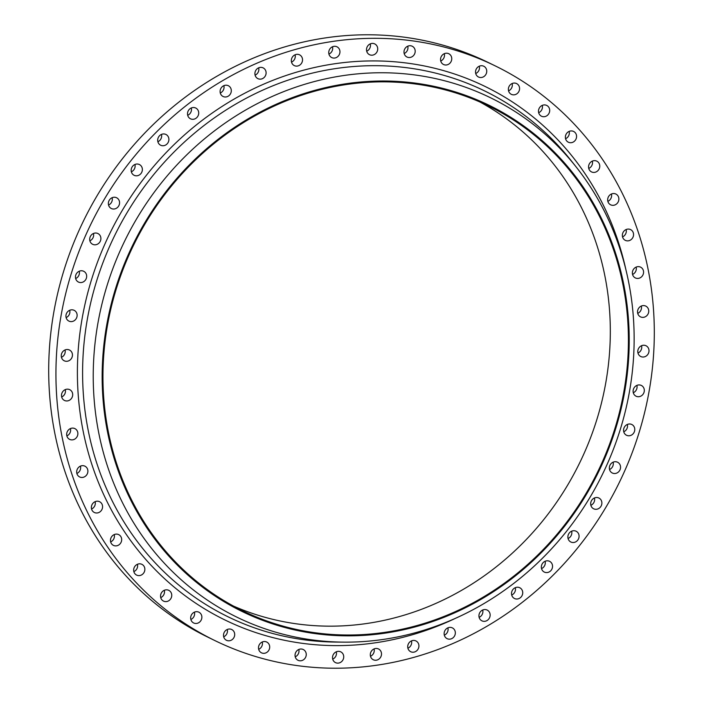 <?xml version="1.0" encoding="UTF-8"?>
<svg xmlns="http://www.w3.org/2000/svg" width="703" height="703" viewBox="0 0 703 703"><rect width="100%" height="100%" fill="white"/><g stroke="black" fill="none" stroke-linecap="round" stroke-linejoin="round"><path stroke-width="1.05" d="M613.121 462.179A5.993 5.51 -64 0 1 613.306 464.042A5.993 5.51 -64 0 1 609.527 469.525M609.352 467.662A5.993 5.51 116 0 0 612.313 473.005A5.993 5.51 116 0 0 620.547 467.574A5.993 5.51 116 0 0 617.577 462.231A5.993 5.51 116 0 0 609.352 467.662M594.448 497.961A5.993 5.51 -64 0 1 594.633 499.824A5.993 5.51 -64 0 1 590.863 505.308M590.678 503.445A5.993 5.51 116 0 0 593.648 508.787A5.993 5.51 116 0 0 601.873 503.357A5.993 5.51 116 0 0 598.903 498.023A5.993 5.51 116 0 0 590.678 503.445M571.653 531.178A5.993 5.51 -64 0 1 571.829 533.041A5.993 5.51 -64 0 1 568.059 538.524M567.883 536.661A5.993 5.51 116 0 0 570.845 542.004A5.993 5.51 116 0 0 579.079 536.574A5.993 5.51 116 0 0 576.109 531.231A5.993 5.51 116 0 0 567.883 536.661M545.115 561.249A5.993 5.51 -64 0 1 545.3 563.112A5.993 5.51 -64 0 1 541.53 568.595M541.345 566.732A5.993 5.51 116 0 0 544.315 572.075A5.993 5.51 116 0 0 552.54 566.653A5.993 5.51 116 0 0 549.57 561.31A5.993 5.51 116 0 0 541.345 566.732M515.299 587.682A5.993 5.51 -64 0 1 515.484 589.545A5.993 5.51 -64 0 1 511.714 595.028M511.529 593.165A5.993 5.51 116 0 0 514.499 598.508A5.993 5.51 116 0 0 522.724 593.077A5.993 5.51 116 0 0 519.754 587.734A5.993 5.51 116 0 0 511.529 593.165M482.715 610.002A5.993 5.51 -64 0 1 482.899 611.865A5.993 5.51 -64 0 1 479.121 617.348M478.945 615.485A5.993 5.51 116 0 0 481.906 620.828A5.993 5.51 116 0 0 490.14 615.397A5.993 5.51 116 0 0 487.17 610.055A5.993 5.51 116 0 0 478.945 615.485M447.908 627.841A5.993 5.51 -64 0 1 448.092 629.695A5.993 5.51 -64 0 1 444.322 635.178M444.138 633.324A5.993 5.51 116 0 0 447.108 638.658A5.993 5.51 116 0 0 455.333 633.236A5.993 5.51 116 0 0 452.372 627.893A5.993 5.51 116 0 0 444.138 633.324M411.492 640.881A5.993 5.51 -64 0 1 411.668 642.744A5.993 5.51 -64 0 1 407.898 648.228M407.722 646.365A5.993 5.51 116 0 0 410.684 651.707A5.993 5.51 116 0 0 418.918 646.285A5.993 5.51 116 0 0 415.948 640.943A5.993 5.51 116 0 0 407.722 646.365M374.075 648.913A5.993 5.51 -64 0 1 374.251 650.776A5.993 5.51 -64 0 1 370.481 656.259M370.305 654.396A5.993 5.51 116 0 0 373.267 659.739A5.993 5.51 116 0 0 381.501 654.308A5.993 5.51 116 0 0 378.53 648.974A5.993 5.51 116 0 0 370.305 654.396M336.298 651.795A5.993 5.51 -64 0 1 336.482 653.649A5.993 5.51 -64 0 1 332.712 659.133M332.528 657.279A5.993 5.51 116 0 0 335.498 662.613A5.993 5.51 116 0 0 343.723 657.191A5.993 5.51 116 0 0 340.753 651.848A5.993 5.51 116 0 0 332.528 657.279M298.819 649.467A5.993 5.51 -64 0 1 299.003 651.33A5.993 5.51 -64 0 1 295.234 656.813M295.049 654.95A5.993 5.51 116 0 0 298.019 660.293A5.993 5.51 116 0 0 306.244 654.871A5.993 5.51 116 0 0 303.274 649.528A5.993 5.51 116 0 0 295.049 654.95M262.272 641.988A5.993 5.51 -64 0 1 262.447 643.851A5.993 5.51 -64 0 1 258.678 649.335M258.502 647.472A5.993 5.51 116 0 0 261.463 652.815A5.993 5.51 116 0 0 269.697 647.384A5.993 5.51 116 0 0 266.727 642.041A5.993 5.51 116 0 0 258.502 647.472M227.28 629.475A5.993 5.51 -64 0 1 227.456 631.329A5.993 5.51 -64 0 1 223.686 636.813M223.51 634.95A5.993 5.51 116 0 0 226.471 640.292A5.993 5.51 116 0 0 234.697 634.871A5.993 5.51 116 0 0 231.735 629.528A5.993 5.51 116 0 0 223.51 634.95M194.441 612.137A5.993 5.51 -64 0 1 194.626 614A5.993 5.51 -64 0 1 190.856 619.484M190.671 617.621A5.993 5.51 116 0 0 193.641 622.963A5.993 5.51 116 0 0 201.866 617.533A5.993 5.51 116 0 0 198.896 612.19A5.993 5.51 116 0 0 190.671 617.621M164.326 590.274A5.993 5.51 -64 0 1 164.502 592.137A5.993 5.51 -64 0 1 160.732 597.62M160.548 595.757A5.993 5.51 116 0 0 163.518 601.1A5.993 5.51 116 0 0 171.743 595.678A5.993 5.51 116 0 0 168.782 590.335A5.993 5.51 116 0 0 160.548 595.757M137.437 564.272A5.993 5.51 -64 0 1 137.621 566.135A5.993 5.51 -64 0 1 133.851 571.618M133.667 569.755A5.993 5.51 116 0 0 136.637 575.098A5.993 5.51 116 0 0 144.862 569.676A5.993 5.51 116 0 0 141.892 564.333A5.993 5.51 116 0 0 133.667 569.755M114.246 534.561A5.993 5.51 -64 0 1 114.431 536.424A5.993 5.51 -64 0 1 110.661 541.908M110.476 540.045A5.993 5.51 116 0 0 113.447 545.387A5.993 5.51 116 0 0 121.672 539.966A5.993 5.51 116 0 0 118.702 534.623A5.993 5.51 116 0 0 110.476 540.045M95.142 501.661A5.993 5.51 -64 0 1 95.327 503.524A5.993 5.51 -64 0 1 91.557 509.007M91.372 507.144A5.993 5.51 116 0 0 94.343 512.487A5.993 5.51 116 0 0 102.568 507.056A5.993 5.51 116 0 0 99.606 501.714A5.993 5.51 116 0 0 91.372 507.144M80.458 466.124A5.993 5.51 -64 0 1 80.643 467.987A5.993 5.51 -64 0 1 76.873 473.47M76.689 471.608A5.993 5.51 116 0 0 79.659 476.95A5.993 5.51 116 0 0 87.884 471.52A5.993 5.51 116 0 0 84.922 466.177A5.993 5.51 116 0 0 76.689 471.608M70.449 428.558A5.993 5.51 -64 0 1 70.625 430.421A5.993 5.51 -64 0 1 66.855 435.904M66.68 434.041A5.993 5.51 116 0 0 69.641 439.384A5.993 5.51 116 0 0 77.866 433.962A5.993 5.51 116 0 0 74.905 428.619A5.993 5.51 116 0 0 66.68 434.041M65.274 389.62A5.993 5.51 -64 0 1 65.449 391.483A5.993 5.51 -64 0 1 61.679 396.967M61.495 395.104A5.993 5.51 116 0 0 64.465 400.446A5.993 5.51 116 0 0 72.69 395.016A5.993 5.51 116 0 0 69.729 389.673A5.993 5.51 116 0 0 61.495 395.104M65.019 349.962A5.993 5.51 -64 0 1 65.203 351.825A5.993 5.51 -64 0 1 61.433 357.309M61.249 355.446A5.993 5.51 116 0 0 64.219 360.788A5.993 5.51 116 0 0 72.444 355.366A5.993 5.51 116 0 0 69.483 350.024A5.993 5.51 116 0 0 61.249 355.446M69.702 310.269A5.993 5.51 -64 0 1 69.887 312.132A5.993 5.51 -64 0 1 66.117 317.615M65.933 315.752A5.993 5.51 116 0 0 68.903 321.095A5.993 5.51 116 0 0 77.128 315.665A5.993 5.51 116 0 0 74.167 310.331A5.993 5.51 116 0 0 65.933 315.752M79.246 271.217A5.993 5.51 -64 0 1 79.421 273.08A5.993 5.51 -64 0 1 75.652 278.564M75.476 276.701A5.993 5.51 116 0 0 78.437 282.044A5.993 5.51 116 0 0 86.671 276.622A5.993 5.51 116 0 0 83.701 271.279A5.993 5.51 116 0 0 75.476 276.701M93.473 233.475A5.993 5.51 -64 0 1 93.648 235.338A5.993 5.51 -64 0 1 89.879 240.821M89.694 238.958A5.993 5.51 116 0 0 92.664 244.301A5.993 5.51 116 0 0 100.889 238.879A5.993 5.51 116 0 0 97.928 233.537A5.993 5.51 116 0 0 89.694 238.958M112.137 197.692A5.993 5.51 -64 0 1 112.322 199.555A5.993 5.51 -64 0 1 108.552 205.039M108.367 203.176A5.993 5.51 116 0 0 111.338 208.519A5.993 5.51 116 0 0 119.563 203.097A5.993 5.51 116 0 0 116.601 197.754A5.993 5.51 116 0 0 108.367 203.176M134.941 164.476A5.993 5.51 -64 0 1 135.117 166.339A5.993 5.51 -64 0 1 131.347 171.822M131.171 169.959A5.993 5.51 116 0 0 134.132 175.302A5.993 5.51 116 0 0 142.366 169.88A5.993 5.51 116 0 0 139.396 164.537A5.993 5.51 116 0 0 131.171 169.959M161.47 134.405A5.993 5.51 -64 0 1 161.655 136.268A5.993 5.51 -64 0 1 157.885 141.751M157.7 139.888A5.993 5.51 116 0 0 160.671 145.231A5.993 5.51 116 0 0 168.896 139.8A5.993 5.51 116 0 0 165.926 134.458A5.993 5.51 116 0 0 157.7 139.888M191.286 107.972A5.993 5.51 -64 0 1 191.471 109.835A5.993 5.51 -64 0 1 187.701 115.318M187.516 113.455A5.993 5.51 116 0 0 190.487 118.798A5.993 5.51 116 0 0 198.712 113.376A5.993 5.51 116 0 0 195.742 108.034A5.993 5.51 116 0 0 187.516 113.455M223.879 85.652A5.993 5.51 -64 0 1 224.055 87.515A5.993 5.51 -64 0 1 220.285 92.998M220.101 91.135A5.993 5.51 116 0 0 223.071 96.478A5.993 5.51 116 0 0 231.296 91.056A5.993 5.51 116 0 0 228.334 85.713A5.993 5.51 116 0 0 220.101 91.135M258.678 67.822A5.993 5.51 -64 0 1 258.862 69.676A5.993 5.51 -64 0 1 255.092 75.159M254.908 73.305A5.993 5.51 116 0 0 257.878 78.639A5.993 5.51 116 0 0 266.103 73.217A5.993 5.51 116 0 0 263.133 67.875A5.993 5.51 116 0 0 254.908 73.305M295.102 54.772A5.993 5.51 -64 0 1 295.278 56.635A5.993 5.51 -64 0 1 291.508 62.119M291.332 60.256A5.993 5.51 116 0 0 294.293 65.599A5.993 5.51 116 0 0 302.527 60.177A5.993 5.51 116 0 0 299.557 54.834A5.993 5.51 116 0 0 291.332 60.256M627.348 424.436A5.993 5.51 -64 0 1 627.524 426.299A5.993 5.51 -64 0 1 623.754 431.783M623.579 429.92A5.993 5.51 116 0 0 626.54 435.262A5.993 5.51 116 0 0 634.774 429.841A5.993 5.51 116 0 0 631.804 424.498A5.993 5.51 116 0 0 623.579 429.92M636.883 385.385A5.993 5.51 -64 0 1 637.067 387.248A5.993 5.51 -64 0 1 633.298 392.731M633.113 390.868A5.993 5.51 116 0 0 636.074 396.211A5.993 5.51 116 0 0 644.308 390.789A5.993 5.51 116 0 0 641.338 385.446A5.993 5.51 116 0 0 633.113 390.868M641.567 345.691A5.993 5.51 -64 0 1 641.751 347.554A5.993 5.51 -64 0 1 637.981 353.038M637.797 351.175A5.993 5.51 116 0 0 640.767 356.518A5.993 5.51 116 0 0 648.992 351.096A5.993 5.51 116 0 0 646.022 345.753A5.993 5.51 116 0 0 637.797 351.175M641.321 306.033A5.993 5.51 -64 0 1 641.505 307.896A5.993 5.51 -64 0 1 637.726 313.38M637.551 311.517A5.993 5.51 116 0 0 640.512 316.86A5.993 5.51 116 0 0 648.746 311.438A5.993 5.51 116 0 0 645.776 306.095A5.993 5.51 116 0 0 637.551 311.517M636.145 267.096A5.993 5.51 -64 0 1 636.32 268.959A5.993 5.51 -64 0 1 632.551 274.442M632.375 272.579A5.993 5.51 116 0 0 635.336 277.922A5.993 5.51 116 0 0 643.57 272.492A5.993 5.51 116 0 0 640.6 267.149A5.993 5.51 116 0 0 632.375 272.579M626.127 229.529A5.993 5.51 -64 0 1 626.311 231.392A5.993 5.51 -64 0 1 622.542 236.876M622.357 235.013A5.993 5.51 116 0 0 625.327 240.356A5.993 5.51 116 0 0 633.552 234.934A5.993 5.51 116 0 0 630.582 229.591A5.993 5.51 116 0 0 622.357 235.013M611.443 193.993A5.993 5.51 -64 0 1 611.628 195.856A5.993 5.51 -64 0 1 607.858 201.339M607.673 199.476A5.993 5.51 116 0 0 610.643 204.819A5.993 5.51 116 0 0 618.868 199.397A5.993 5.51 116 0 0 615.898 194.054A5.993 5.51 116 0 0 607.673 199.476M592.339 161.092A5.993 5.51 -64 0 1 592.524 162.955A5.993 5.51 -64 0 1 588.754 168.439M588.569 166.576A5.993 5.51 116 0 0 591.539 171.919A5.993 5.51 116 0 0 599.764 166.488A5.993 5.51 116 0 0 596.794 161.154A5.993 5.51 116 0 0 588.569 166.576M569.149 131.382A5.993 5.51 -64 0 1 569.333 133.245A5.993 5.51 -64 0 1 565.564 138.728M565.379 136.865A5.993 5.51 116 0 0 568.349 142.208A5.993 5.51 116 0 0 576.574 136.786A5.993 5.51 116 0 0 573.604 131.443A5.993 5.51 116 0 0 565.379 136.865M542.268 105.38A5.993 5.51 -64 0 1 542.452 107.243A5.993 5.51 -64 0 1 538.674 112.726M538.498 110.863A5.993 5.51 116 0 0 541.459 116.206A5.993 5.51 116 0 0 549.693 110.775A5.993 5.51 116 0 0 546.723 105.432A5.993 5.51 116 0 0 538.498 110.863M512.144 83.516A5.993 5.51 -64 0 1 512.329 85.379A5.993 5.51 -64 0 1 508.559 90.863M508.374 89A5.993 5.51 116 0 0 511.345 94.343A5.993 5.51 116 0 0 519.57 88.921A5.993 5.51 116 0 0 516.608 83.578A5.993 5.51 116 0 0 508.374 89M479.314 66.187A5.993 5.51 -64 0 1 479.49 68.05A5.993 5.51 -64 0 1 475.72 73.525M475.544 71.671A5.993 5.51 116 0 0 478.506 77.014A5.993 5.51 116 0 0 486.74 71.583A5.993 5.51 116 0 0 483.769 66.24A5.993 5.51 116 0 0 475.544 71.671M444.322 53.665A5.993 5.51 -64 0 1 444.498 55.528A5.993 5.51 -64 0 1 440.728 61.012M440.553 59.149A5.993 5.51 116 0 0 443.514 64.491A5.993 5.51 116 0 0 451.748 59.07A5.993 5.51 116 0 0 448.778 53.727A5.993 5.51 116 0 0 440.553 59.149M407.766 46.187A5.993 5.51 -64 0 1 407.951 48.05A5.993 5.51 -64 0 1 404.181 53.533M403.997 51.67A5.993 5.51 116 0 0 406.967 57.013A5.993 5.51 116 0 0 415.192 51.583A5.993 5.51 116 0 0 412.23 46.24A5.993 5.51 116 0 0 403.997 51.67M332.519 46.741A5.993 5.51 -64 0 1 332.695 48.604A5.993 5.51 -64 0 1 328.925 54.087M328.749 52.224A5.993 5.51 116 0 0 331.711 57.567A5.993 5.51 116 0 0 339.944 52.145A5.993 5.51 116 0 0 336.974 46.802A5.993 5.51 116 0 0 328.749 52.224M370.288 43.867A5.993 5.51 -64 0 1 370.472 45.721A5.993 5.51 -64 0 1 366.702 51.205M366.518 49.351A5.993 5.51 116 0 0 369.488 54.685A5.993 5.51 116 0 0 377.713 49.263A5.993 5.51 116 0 0 374.743 43.92A5.993 5.51 116 0 0 366.518 49.351M479.78 101.926A280.761 258.256 -64 0 1 609.861 347.642A280.761 258.256 -64 0 1 233.484 606.083M627.964 356.483A280.761 258.256 -64 0 1 242.438 610.696A280.761 258.256 -64 0 1 103.403 360.367A280.761 258.256 -64 0 1 488.928 106.162A280.761 258.256 -64 0 1 627.964 356.483M102.603 360.375A281.622 259.038 -64 0 1 381.193 81.021A281.622 259.038 -64 0 1 628.763 356.483A281.622 259.038 -64 0 1 350.173 635.837A281.622 259.038 -64 0 1 102.603 360.375M93.692 359.453A289.012 265.839 -64 0 1 282.457 92.119A289.012 265.839 -64 0 1 575.845 166.567A289.012 265.839 -64 0 1 633.675 355.454A289.012 265.839 -64 0 1 343.512 642.138A289.012 265.839 -64 0 1 93.692 359.453M56.451 355.481A319.707 294.074 -64 0 1 495.457 66.003A319.707 294.074 -64 0 1 653.79 351.061A319.707 294.074 -64 0 1 214.784 640.53A319.707 294.074 -64 0 1 56.451 355.481M214.784 640.53L207.543 636.997A319.707 294.074 -64 0 1 49.21 351.939A319.707 294.074 -64 0 1 488.216 62.47L495.457 66.003M575.845 166.567L571.152 160.653A292.562 269.108 116 0 0 274.152 85.291A292.562 269.108 116 0 0 83.068 355.903A292.562 269.108 116 0 0 335.964 642.067L343.512 642.138M456.027 618.051A296.78 272.984 -64 0 1 77.875 355.323A296.78 272.984 -64 0 1 332.422 64.105A296.78 272.984 -64 0 1 626.004 270.119"/></g></svg>
